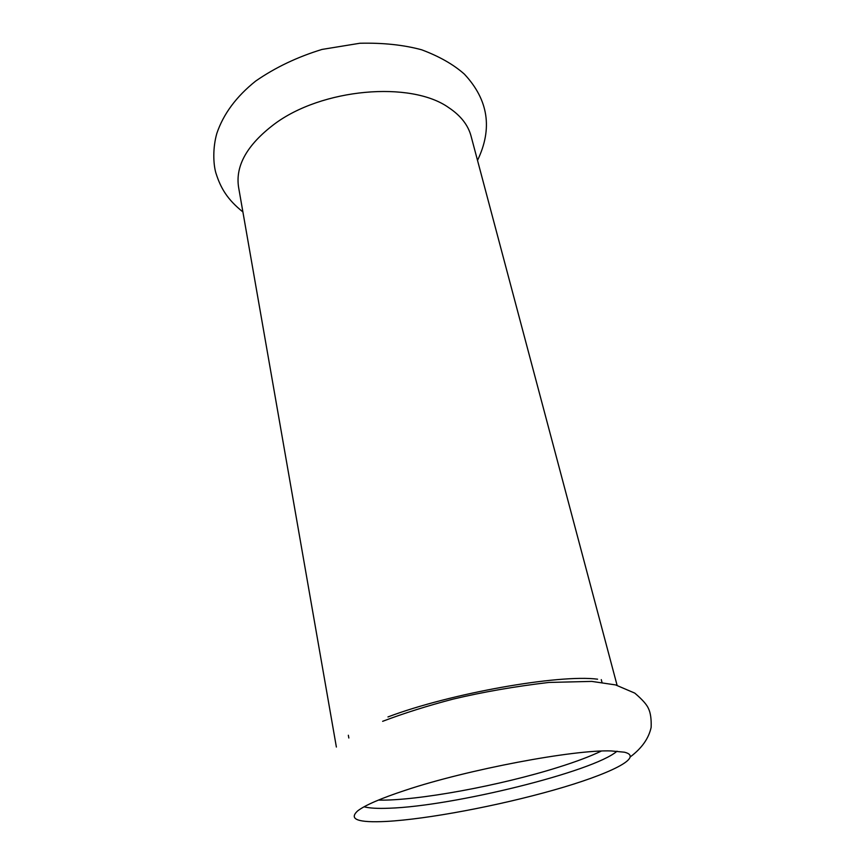 <?xml version="1.0" encoding="UTF-8"?>
<svg xmlns="http://www.w3.org/2000/svg" width="865" height="865" viewBox="0 0 865 865"><rect width="100%" height="100%" fill="white"/><g stroke="black" fill="none" stroke-linecap="round" stroke-linejoin="round"><path stroke-width="1.3" d="M386.255 821.436C427.775 819.177 498.305 805.791 553.762 790.059C609.165 774.391 644.641 757.189 624.487 752.204L611.328 750.95C574.122 749.436 467.5 769.504 405.534 790.221C380.957 798.33 365.019 805.218 357.721 810.862C348.4 819.339 357.905 822.864 386.255 821.436M597.596 679.187C559.136 674.116 450.362 693.308 387.963 716.934M601.283 751.09C590.373 756.324 576.036 761.73 558.271 767.287C500.781 785.463 417.222 800.99 378.319 800.114M364.057 806.807C369.42 808.202 377.756 808.678 389.066 808.224C453.022 806.266 593.725 771.634 617.037 751.188M617.091 685.318L471.057 136.097C468.127 125.101 460.721 115.64 448.838 107.714C411.124 80.618 321.629 88.349 274.01 124.376C247.076 144.877 235.269 165.821 238.578 187.208L336.377 747.036M630.531 756.691C641.884 748.128 648.761 738.342 651.15 727.335C651.432 719.172 650.567 712.965 648.555 708.716C646.923 704.726 642.327 699.526 634.769 693.114L615.599 684.918L591.757 681.404L548.886 682.442C514.686 686.486 482.746 692.043 453.087 699.115C427.58 705.775 404.096 713.182 382.633 721.324M242.903 211.957C227.419 199.48 220.726 188.365 215.85 172.859C213.201 163.669 212.747 147.634 216.812 133.48C223.375 114.007 236.318 96.545 255.64 81.094C275.2 67.535 297.333 56.971 322.05 49.424L359.883 43.25C383 42.72 403.587 44.894 421.623 49.781C439.247 56.366 453.498 64.475 464.354 74.109C488.411 99.832 492.801 128.593 477.512 160.382M348.346 735.239L348.844 738.007M601.272 679.63L601.986 682.355"/></g></svg>
